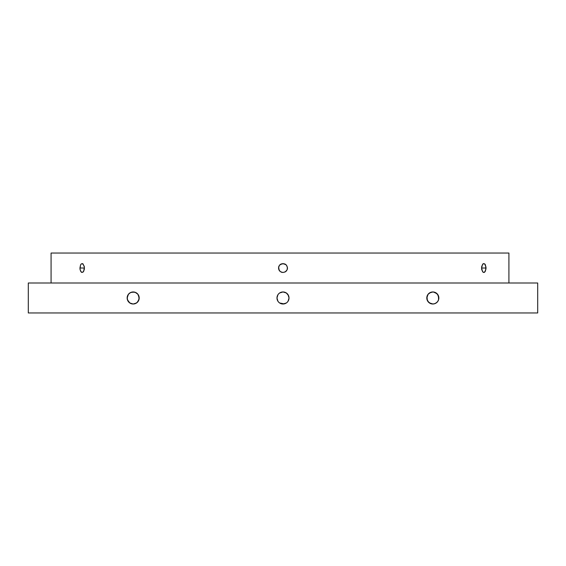 <?xml version="1.0" encoding="UTF-8"?>
<svg xmlns="http://www.w3.org/2000/svg" width="566" height="566" viewBox="0 0 566 566"><rect width="100%" height="100%" fill="white"/><g stroke="black" fill="none" stroke-linecap="round" stroke-linejoin="round"><path stroke-width="0.85" d="M288.427 300.596L289.021 297.985A6.021 6.021 0 0 1 283 304.006A6.021 6.021 0 0 1 276.979 297.985L277.948 301.261L276.979 297.985L277.941 294.709L276.979 297.985A6.021 6.021 0 0 1 283 291.957A6.021 6.021 0 0 1 289.021 297.985L288.561 295.671L286.396 293.011L288.561 295.671L289.021 297.985L288.009 294.638L286.346 292.976L282.993 291.957L280.679 292.424M279.604 293.011L278.741 293.726L279.597 293.011M286.276 292.926L285.321 292.424L286.269 292.926M287.273 293.74L287.967 294.582M281.818 292.077L279.654 292.976L283 291.957L285.306 292.417L287.259 293.719L286.346 292.976M127.732 295.41L127.152 297.985L128.44 294.263L127.152 297.985A6.021 6.021 0 0 1 133.18 291.957A6.021 6.021 0 0 1 139.201 297.985L137.885 294.228L135.132 292.289L132.585 291.985L135.132 292.282L137.885 294.228L136.519 292.976L134.354 292.077A6.021 6.021 0 0 0 132.076 292.063L130.13 292.785L128.425 294.285M137.899 294.242L139.201 297.985L138.741 295.678L137.432 293.726M128.305 294.44L130.138 292.785L132.585 291.985M132.069 292.063L135.324 292.353M139.038 296.584L139.038 296.584A6.021 6.021 0 0 0 134.354 292.077L130.873 292.417L128.921 293.726L127.767 295.332M427.259 300.284L426.969 296.584L426.92 299.159L428.568 302.244L431.646 303.892L434.002 303.892L436.167 302.987L437.829 301.331L438.728 299.159L438.728 296.81L437.829 294.638L435.127 292.417L432.82 291.957L429.481 292.976L431.879 292.035L433.415 291.985L430.868 292.289L428.115 294.221L426.799 297.985A6.021 6.021 0 0 1 432.82 291.957A6.021 6.021 0 0 1 438.848 297.985L437.56 294.263L435.862 292.785L433.924 292.063L436.761 293.429L438.593 296.244M428.568 293.726L429.474 292.976L427.818 294.638L426.92 296.81L428.101 294.249M438.063 295.006L438.303 295.48M433.415 291.985L437.079 293.726M429.474 302.987L427.351 300.496L426.969 296.584A6.021 6.021 0 0 0 426.799 297.964L426.799 297.978M84.249 266.303L84.426 268.015L79.94 268.015L80.577 264.853L81.292 263.876L83.004 263.876L84.376 267.138L83.747 271.185L83.011 272.154L81.709 272.409L80.584 271.185L79.983 268.9L80.577 264.853L81.292 263.876L82.586 263.622L84.249 266.303M280.474 264.322L279.852 264.831M486.06 268.015L481.574 268.015L481.751 266.303L482.989 263.876L484.708 263.876L485.416 264.853L486.017 268.892L484.708 272.154L483.859 272.501L482.6 271.744L481.574 268.015L482.6 264.294L483.414 263.622L484.708 263.876L486.017 267.138L485.423 271.185L483.859 272.501L482.996 272.154L481.751 269.734L481.574 268.015L486.06 268.015M286.7 265.489L287.478 268.015L287.139 269.727L285.49 271.744L283.007 272.501L280.517 271.744L278.861 269.734L278.522 268.015L279.3 265.489M286.155 264.838L285.526 264.322M278.861 266.303L278.606 267.145L279.271 265.532L281.288 263.876L284.712 263.876L286.17 264.853L287.394 267.138L287.139 269.727L286.17 271.185L286.7 270.541M437.079 302.244L434.914 303.631L432.905 304.006L429.226 302.817M433.415 303.977L431.752 303.907M436.45 302.789L434.914 303.631M437.695 301.522L437.334 301.975M438.303 300.482L438.063 300.956M438.388 295.678L438.593 299.711M437.327 293.987L437.695 294.433M435.87 292.785L436.924 293.57M432.863 291.957L429.884 292.721L431.886 292.035L433.966 292.07M127.407 299.718L129.833 302.987L133.18 304.006L136.519 302.987L138.182 301.331L139.201 297.985L139.059 299.28M127.937 300.956L127.697 300.482M128.666 301.975L128.305 301.529M137.432 302.244L135.132 303.68L133.095 304.006L131.086 303.631L128.921 302.244M133.137 304.006L129.975 303.086M130.13 303.178L130.972 303.588M131.135 303.652L132.034 303.9M138.741 295.678L139.038 299.379L137.248 302.421M136.116 292.728L135.132 292.289M128.921 293.726L129.55 293.174M137.892 301.728L137.05 302.598L139.038 299.364A6.021 6.021 0 0 0 139.201 297.999L139.201 297.985A6.021 6.021 0 0 1 133.18 304.006A6.021 6.021 0 0 1 127.152 297.985A6.021 6.021 0 0 0 127.315 299.372L129.239 302.541L127.322 299.379L127.407 296.251M278.741 302.244L279.654 302.987L278.741 302.237M281.826 303.892L284.174 303.892L279.654 302.987L280.679 303.539M287.04 302.449L288.009 301.331M284.167 292.077L283 291.957M278.741 293.726L277.991 294.638L278.741 293.726M277.432 295.678L277.991 294.638M537.7 312.963L537.7 283L537.7 312.963L28.3 312.963L537.7 312.963M28.3 283L537.7 283L28.3 283L28.3 312.963L28.3 283M276.979 297.985L277.092 299.159L276.979 297.985M277.439 300.284L277.991 301.331M281.818 303.885L284.167 303.892L285.964 303.227M288.908 299.159L288.052 301.261L289.021 297.985M286.346 302.987L282.993 304.006L285.306 303.546M127.767 300.631L127.152 297.978M127.272 296.81L127.612 295.678M139.08 299.159L138.741 300.284M426.92 296.81L427.259 295.678M438.728 299.173L438.388 300.284M287.245 302.258L288.002 301.338M135.132 292.282L133.095 291.957M132.076 303.907L133.095 304.006L132.076 303.907M433.924 292.063L432.905 291.957M279.83 264.853L283 263.537L286.17 264.853M51.074 253.037L508.912 253.037L51.074 253.037L51.074 283M508.912 283L508.912 253.037L508.912 283M279.279 270.513L278.606 267.145M285.49 271.744L283.007 272.501L280.467 271.715M287.146 269.713L287.394 268.878M281.302 272.161L282.13 272.409M279.307 270.548L279.816 271.171M279.837 271.185L278.861 269.734M286.693 270.555L284.719 272.154M286.155 271.199L285.533 271.715M287.401 268.857L287.478 268.036M285.526 271.715L286.148 271.206M79.94 268.015L84.426 268.015L84.249 269.727L83.011 272.154L81.292 272.154L80.11 269.734L79.94 268.015M438.848 297.985A6.021 6.021 0 0 1 432.82 304.006A6.021 6.021 0 0 1 426.799 297.985L426.969 299.386A6.021 6.021 0 0 0 430.868 303.68L430.868 303.68A6.021 6.021 0 0 0 431.646 303.885M428.108 301.728L430.868 303.68M431.653 303.892A6.021 6.021 0 0 0 433.917 303.907M426.969 299.386L428.115 301.735L429.884 303.242M128.44 301.699L128.178 301.345L128.44 301.699M137.05 302.598L136.116 303.235L137.05 302.598M139.038 299.379L139.201 297.985M135.132 303.68L136.116 303.242M127.612 300.284L127.775 300.645M278.727 302.223L278.026 301.381L278.727 302.23M286.276 303.036L285.321 303.539L286.276 303.036M287.974 301.381L287.273 302.23M287.273 302.223L287.967 301.388M280.701 303.546L283 304.006"/></g></svg>
